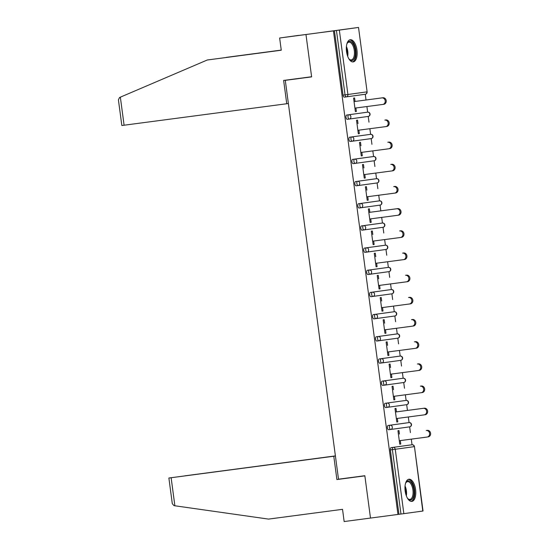 <?xml version="1.0" encoding="UTF-8"?>
<svg xmlns="http://www.w3.org/2000/svg" width="549" height="549" viewBox="0 0 549 549"><rect width="100%" height="100%" fill="white"/><g stroke="black" fill="none" stroke-linecap="round" stroke-linejoin="round"><path stroke-width="0.82" d="M415.6 489.591A11.186 5.27 82.5 0 0 408.916 479.222A11.186 5.27 82.5 0 0 405.162 491.032A11.186 5.27 82.5 0 0 411.846 501.402A11.186 5.27 82.5 0 0 415.6 489.591M356.96 50.103A11.186 5.27 82.5 0 0 350.276 39.734A11.186 5.27 82.5 0 0 346.522 51.544A11.186 5.27 82.5 0 0 353.199 61.913A11.186 5.27 82.5 0 0 356.96 50.103M311.606 76.743L285.288 80.353L338.507 479.195L364.838 475.715L336.894 479.551L333.785 456.24L171.13 477.726L174.877 505.78L173.999 505.643L172.304 503.694L168.872 478.014L171.13 477.726M285.288 80.353L311.626 76.874L305.971 34.518L358.518 27.45L367.109 91.841L358.518 27.45M422.785 511.037L414.447 446.611L423.039 511.002L403.851 513.651L398.958 514.303L390.366 449.919A2.148 1.016 -97.5 0 1 391.087 447.648L412.031 444.765L411.276 439.138M410.405 432.591L409.643 426.854A2.148 1.894 82.1 0 1 409.636 426.854L390.703 429.469A2.148 1.894 82.1 0 1 390.703 429.469A2.148 2.148 0 0 0 390.716 429.469L409.65 426.854A2.148 2.148 0 0 0 411.489 424.439A2.148 2.148 0 0 0 409.074 422.593L408.319 416.966M407.447 410.419L406.685 404.682L387.766 407.296A2.148 1.894 82.1 0 1 387.745 407.296L385.741 407.564A2.148 1.016 -97.5 0 1 385.734 407.564A2.148 1.016 -97.5 0 1 384.451 405.567A2.148 1.016 -97.5 0 1 385.172 403.302L404.105 400.681A2.148 1.016 -97.5 0 1 404.112 400.681L406.116 400.42L405.361 394.793M404.489 388.246L403.721 382.509L384.808 385.124M382.214 381.123L384.218 380.862A2.148 1.016 -97.5 0 0 383.497 383.133A2.148 1.016 82.5 0 0 384.787 385.124L382.783 385.391A2.148 1.016 -97.5 0 1 382.777 385.391A2.148 1.016 -97.5 0 1 381.493 383.394A2.148 1.016 -97.5 0 1 382.214 381.123L401.147 378.508A2.148 1.016 -97.5 0 1 401.154 378.508L403.158 378.247L402.403 372.62M401.532 366.073L400.763 360.336L381.85 362.951M379.819 363.218L381.823 362.951A2.148 1.894 82.1 0 1 381.829 362.951A2.148 1.016 82.5 0 0 381.829 362.951A2.148 1.894 82.1 0 0 383.422 360.569A2.148 1.894 -97.9 0 0 381.26 358.689A2.148 1.016 -97.5 0 0 380.539 360.961A2.148 1.016 82.5 0 0 381.823 362.951L379.819 363.218A2.148 1.016 -97.5 0 1 378.536 361.221A2.148 1.016 -97.5 0 1 379.256 358.95L400.194 356.075L399.446 350.447M398.574 343.9L397.805 338.163L376.861 341.046A2.148 1.016 -97.5 0 1 375.578 339.049A2.148 1.016 -97.5 0 1 376.291 336.777L397.236 333.895L396.488 328.275M395.616 321.728L394.848 315.991L375.928 318.605A2.148 1.894 82.1 0 1 375.914 318.605L394.855 315.991A2.148 1.894 82.1 0 1 394.848 315.991M373.903 318.873L375.907 318.605A2.148 1.016 82.5 0 0 375.914 318.605A2.148 1.894 82.1 0 0 377.506 316.224A2.148 1.894 -97.9 0 0 375.344 314.344A2.148 1.016 -97.5 0 0 374.624 316.608A2.148 1.016 82.5 0 0 375.907 318.605L373.903 318.873A2.148 1.016 -97.5 0 1 372.613 316.876A2.148 1.016 -97.5 0 1 373.334 314.604L394.278 311.722L393.53 306.102M392.659 299.555L391.89 293.818L372.97 296.426A2.148 1.894 82.1 0 1 372.949 296.433L370.946 296.693A2.148 1.016 -97.5 0 1 369.655 294.703A2.148 1.016 -97.5 0 1 370.376 292.432L389.31 289.817A2.148 1.016 -97.5 0 1 389.316 289.817L391.32 289.549L390.572 283.922M389.694 277.382L388.932 271.645L370.012 274.253M367.988 274.521L369.992 274.26A2.148 1.894 82.1 0 1 369.992 274.26L369.992 274.26A2.148 1.894 82.1 0 0 371.591 271.879A2.148 1.894 -97.9 0 0 369.422 269.991A2.148 1.016 -97.5 0 0 368.708 272.263A2.148 1.016 82.5 0 0 369.992 274.26L367.988 274.521A2.148 1.016 -97.5 0 1 366.698 272.53A2.148 1.016 -97.5 0 1 367.418 270.259L388.363 267.377L387.615 261.749M386.736 255.21L385.974 249.466L365.03 252.348A2.148 1.016 -97.5 0 1 365.023 252.348A2.148 1.016 -97.5 0 1 363.74 250.358A2.148 1.016 -97.5 0 1 364.461 248.086L383.394 245.472A2.148 1.016 -97.5 0 1 383.401 245.472L385.405 245.204L384.65 239.577M383.778 233.037L383.017 227.293A2.148 1.894 82.1 0 1 383.01 227.293L364.097 229.907A2.148 1.894 82.1 0 1 364.076 229.907L383.024 227.293A2.148 2.148 0 0 0 384.856 224.877A2.148 2.148 0 0 0 382.447 223.031L381.692 217.404M380.821 210.857L380.052 205.12L361.139 207.735A2.148 1.894 82.1 0 1 361.118 207.735L359.115 208.002A2.148 1.016 -97.5 0 1 359.108 208.002A2.148 1.016 -97.5 0 1 357.824 206.012A2.148 1.016 -97.5 0 1 358.545 203.741L377.479 201.126A2.148 1.016 -97.5 0 1 377.479 201.119A2.148 1.016 -97.5 0 1 377.486 201.119L379.489 200.859L378.735 195.231M377.863 188.684L377.094 182.947L358.181 185.562M356.15 185.83L358.154 185.562A2.148 1.894 82.1 0 1 358.161 185.562A2.148 1.016 82.5 0 0 358.161 185.562A2.148 1.894 82.1 0 0 359.76 183.181A2.148 1.894 -97.9 0 0 357.591 181.3A2.148 1.016 -97.5 0 0 356.871 183.572A2.148 1.016 82.5 0 0 358.154 185.562L356.15 185.83A2.148 1.016 -97.5 0 1 354.867 183.833A2.148 1.016 -97.5 0 1 355.587 181.568L376.525 178.686L375.777 173.059M374.905 166.512L374.137 160.775L355.224 163.389M353.192 163.657L355.196 163.389A2.148 1.894 82.1 0 1 355.203 163.389A2.148 1.016 82.5 0 0 355.203 163.389A2.148 1.894 82.1 0 0 356.795 161.008A2.148 1.894 -97.9 0 0 354.633 159.128A2.148 1.016 -97.5 0 0 353.913 161.399A2.148 1.016 82.5 0 0 355.196 163.389L353.192 163.657A2.148 1.016 -97.5 0 1 351.909 161.66A2.148 1.016 -97.5 0 1 352.623 159.388L373.567 156.513L372.819 150.886M371.947 144.339L371.179 138.602L350.235 141.484A2.148 1.016 -97.5 0 1 348.951 139.487A2.148 1.016 -97.5 0 1 349.665 137.216L368.599 134.601A2.148 1.016 -97.5 0 1 368.605 134.601L370.609 134.34L369.861 128.713M368.99 122.166L368.221 116.429L349.301 119.044A2.148 1.894 82.1 0 1 349.281 119.044L347.277 119.311A2.148 1.016 -97.5 0 1 345.987 117.314A2.148 1.016 -97.5 0 1 346.707 115.043L365.641 112.428A2.148 1.016 -97.5 0 1 365.648 112.428L367.652 112.161L366.904 106.54M366.025 99.993L365.263 94.256L346.344 96.864A2.148 1.894 82.1 0 1 346.323 96.871L344.319 97.139A2.148 1.016 -97.5 0 1 343.029 95.142L334.437 30.751L298.649 35.459M343.029 95.142L345.04 94.874L336.448 30.49L358.264 27.484M336.448 30.49L334.437 30.751M174.877 505.78L268.536 519.1L342.528 509.328L344.154 521.55L397.956 514.44L333.435 30.895M398.958 514.303L397.956 514.44M336.894 479.551L364.859 475.859L370.493 518.071L364.838 475.715M355.381 111.598L356.383 111.468L355.381 111.605L353.577 98.099L354.585 97.962L355.045 101.441M356.383 111.468L355.917 107.988M391.087 447.648L410.021 445.033A2.148 1.016 -97.5 0 1 410.028 445.033L410.021 445.033M390.696 429.476L388.699 429.737A2.148 1.016 -97.5 0 1 388.692 429.737A2.148 1.016 -97.5 0 1 387.409 427.746A2.148 1.016 -97.5 0 1 388.129 425.475L407.063 422.86A2.148 1.016 -97.5 0 1 407.063 422.854A2.148 1.016 -97.5 0 1 407.07 422.854M398.19 356.335L379.256 358.95M392.267 311.99A2.148 1.016 -97.5 0 1 392.274 311.99L373.334 314.604M386.352 267.644A2.148 1.016 -97.5 0 1 386.359 267.644L367.418 270.259M364.069 229.914L362.072 230.175A2.148 1.016 -97.5 0 1 362.066 230.175A2.148 1.016 -97.5 0 1 360.782 228.185A2.148 1.016 -97.5 0 1 361.503 225.913L380.436 223.299A2.148 1.016 -97.5 0 1 380.443 223.299M374.521 178.947L374.521 178.947A2.148 1.016 -97.5 0 1 374.528 178.947L355.587 181.568M371.563 156.774L352.623 159.388M358.003 123.614L357.543 120.135L356.534 120.272L358.339 133.778L359.341 133.64L358.881 130.161M360.961 145.794L360.501 142.308L359.499 142.445L361.297 155.95L362.299 155.813L361.839 152.334M363.925 167.967L363.459 164.48L362.457 164.618L364.255 178.123L365.257 177.986L364.797 174.507M366.883 190.139L366.416 186.653L365.414 186.79L367.212 200.296L368.221 200.159L367.755 196.679M369.841 212.312L369.374 208.826L368.372 208.97L370.17 222.469L371.179 222.331L370.712 218.852M372.798 234.485L372.332 230.999L371.33 231.143L373.135 244.641L374.137 244.504L373.67 241.032M375.756 256.658L375.29 253.178L374.288 253.315L376.092 266.814L377.094 266.677L376.628 263.204M378.714 278.83L378.247 275.351L377.245 275.488L379.05 288.994L380.052 288.849L379.585 285.377M381.672 301.003L381.212 297.524L380.203 297.661L382.008 311.166L383.01 311.022L382.55 307.55M384.629 323.176L384.17 319.696L383.161 319.834L384.966 333.339L385.968 333.202L385.508 329.723M387.594 345.348L387.127 341.869L386.125 342.006L387.923 355.512L388.925 355.375L388.466 351.895M390.552 367.528L390.085 364.042L389.083 364.179L390.881 377.685L391.89 377.547L391.423 374.068M393.509 389.701L393.043 386.215L392.041 386.352L393.839 399.857L394.848 399.72L394.381 396.241M396.467 411.874L396.001 408.387L394.999 408.531L396.803 422.03L397.805 421.893L397.339 418.413M399.425 434.046L398.958 430.56L397.956 430.704L399.761 444.203L400.763 444.066L400.296 440.586M359.341 133.64L358.339 133.771M362.299 155.813L361.297 155.943M365.257 177.986L364.255 178.116M368.221 200.159L367.212 200.289M371.179 222.331L370.17 222.462M374.137 244.504L373.128 244.634M377.094 266.677L376.092 266.814M380.052 288.849L379.05 288.987M383.01 311.022L382.008 311.159M385.968 333.202L384.966 333.332M388.925 355.375L387.923 355.505M391.89 377.547L390.881 377.678M394.848 399.72L393.839 399.85M397.805 421.893L396.797 422.023M400.763 444.066L399.761 444.196M381.884 97.907L382.886 97.763A3.301 2.91 82.1 0 1 386.208 100.645A3.301 2.91 82.1 0 1 383.772 104.303L382.77 104.44A3.301 2.91 -97.9 0 0 382.77 104.44A3.301 2.91 -97.9 0 0 385.206 100.783A3.301 2.91 -97.9 0 0 381.884 97.907L354.043 101.586M383.772 104.303A3.301 2.91 82.1 0 1 383.758 104.303L382.783 104.44M382.756 104.44L354.915 108.119M382.886 97.763L354.043 101.579M357.873 130.291L385.714 126.62A3.301 2.91 -97.9 0 0 385.727 126.613A3.301 2.91 -97.9 0 0 388.164 122.955A3.301 2.91 -97.9 0 0 384.842 120.08L385.844 119.943A3.301 2.91 82.1 0 1 389.166 122.818A3.301 2.91 82.1 0 1 386.736 126.476A3.301 2.91 82.1 0 1 386.716 126.476L386.736 126.476M360.83 152.464L388.671 148.793A3.301 2.91 -97.9 0 0 388.685 148.786A3.301 2.91 -97.9 0 0 391.121 145.128A3.301 2.91 -97.9 0 0 387.8 142.253L388.802 142.116A3.301 2.91 82.1 0 1 392.123 144.991A3.301 2.91 82.1 0 1 389.694 148.649A3.301 2.91 82.1 0 1 389.673 148.649L389.694 148.649M363.788 174.644L391.629 170.965A3.301 2.91 -97.9 0 0 391.65 170.959A3.301 2.91 -97.9 0 0 394.079 167.308A3.301 2.91 -97.9 0 0 390.758 164.425L391.76 164.288A3.301 2.91 82.1 0 1 395.081 167.164A3.301 2.91 82.1 0 1 392.652 170.821A3.301 2.91 82.1 0 1 392.638 170.828L391.663 170.959M395.609 192.994L394.607 193.138A3.301 2.91 -97.9 0 0 394.607 193.138A3.301 2.91 -97.9 0 0 397.037 189.48A3.301 2.91 -97.9 0 0 393.715 186.598L394.724 186.461A3.301 2.91 82.1 0 1 398.039 189.336A3.301 2.91 82.1 0 1 395.609 192.994A3.301 2.91 82.1 0 1 395.596 193.001L394.621 193.131M394.587 193.138L366.753 196.817M369.71 218.989L397.551 215.311A3.301 2.91 -97.9 0 0 397.565 215.311A3.301 2.91 -97.9 0 0 399.995 211.653A3.301 2.91 -97.9 0 0 396.673 208.771L368.839 212.449M396.673 208.771L397.682 208.634A3.301 2.91 82.1 0 1 400.996 211.516A3.301 2.91 82.1 0 1 398.567 215.167A3.301 2.91 82.1 0 1 398.553 215.174L398.567 215.167M397.682 208.634L368.832 212.442M346.851 44.002A9.676 4.557 -97.5 0 1 347.249 43.165A9.676 4.557 -97.5 0 1 354.009 45.622A9.676 4.557 -97.5 0 1 354.784 57.453A9.676 4.557 -97.5 0 1 349.39 59.388A9.676 4.557 -97.5 0 1 348.793 58.681M349.13 59.1A8.962 4.22 82.5 0 0 351.285 59.923A8.962 4.22 82.5 0 0 354.318 54.996A8.962 4.22 82.5 0 0 353.137 46.095A8.962 4.22 82.5 0 0 348.931 42.156A8.962 4.22 82.5 0 0 347.071 43.515M352.513 61.907A11.11 5.236 82.5 0 0 354.489 44.833A11.11 5.236 82.5 0 0 349.61 39.919M405.491 483.491A9.676 4.557 -97.5 0 1 405.889 482.653A9.676 4.557 -97.5 0 1 412.649 485.11A9.676 4.557 -97.5 0 1 413.424 496.941A9.676 4.557 -97.5 0 1 408.031 498.876A9.676 4.557 -97.5 0 1 407.433 498.169M407.77 498.588A8.962 4.22 82.5 0 0 409.925 499.412A8.962 4.22 82.5 0 0 412.958 494.484A8.962 4.22 82.5 0 0 411.777 485.591A8.962 4.22 82.5 0 0 407.578 481.645A8.962 4.22 82.5 0 0 405.711 483.003M411.153 501.402A11.11 5.236 82.5 0 0 413.129 484.321A11.11 5.236 82.5 0 0 408.25 479.407M226.277 57.37L281.253 50.089L225.975 57.501M207.275 59.999L281.266 50.22L279.64 37.998L305.971 34.518L311.606 76.736L283.641 80.428L286.75 103.74L121.844 125.515L118.412 99.843L119.545 97.53L120.355 97.166L207.275 59.999L281.266 50.199M286.75 103.74L288.376 103.514M279.64 37.998L298.635 35.376M335.398 455.89L184.986 475.839M335.405 455.945L184.979 475.811M335.405 455.972L168.872 478.014M335.412 456.013L333.785 456.24M372.668 241.162L400.509 237.484A3.301 2.91 -97.9 0 0 400.523 237.484A3.301 2.91 -97.9 0 0 402.952 233.826A3.301 2.91 -97.9 0 0 399.638 230.944L400.64 230.806A3.301 2.91 82.1 0 1 403.954 233.689A3.301 2.91 82.1 0 1 401.525 237.346A3.301 2.91 82.1 0 1 401.511 237.346L401.525 237.346M404.483 259.519L403.481 259.656A3.301 2.91 -97.9 0 0 403.481 259.656A3.301 2.91 -97.9 0 0 405.91 255.999A3.301 2.91 -97.9 0 0 402.595 253.116L403.597 252.979A3.301 2.91 82.1 0 1 406.919 255.861A3.301 2.91 82.1 0 1 404.483 259.519A3.301 2.91 82.1 0 1 404.469 259.519L375.626 263.335M407.44 281.692L406.438 281.829A3.301 2.91 -97.9 0 0 406.438 281.829A3.301 2.91 -97.9 0 0 408.868 278.171A3.301 2.91 -97.9 0 0 405.553 275.289L406.555 275.152A3.301 2.91 82.1 0 1 409.877 278.034A3.301 2.91 82.1 0 1 407.44 281.692A3.301 2.91 82.1 0 1 407.427 281.692L406.452 281.829M406.425 281.829L378.584 285.507M410.398 303.865L409.396 304.002A3.301 2.91 -97.9 0 0 409.396 304.002A3.301 2.91 -97.9 0 0 411.832 300.344A3.301 2.91 -97.9 0 0 408.511 297.469L409.513 297.325A3.301 2.91 82.1 0 1 412.834 300.207A3.301 2.91 82.1 0 1 410.398 303.865A3.301 2.91 82.1 0 1 410.384 303.865L409.41 304.002M409.382 304.002L381.541 307.68M384.499 329.853L412.34 326.175A3.301 2.91 -97.9 0 0 412.354 326.175A3.301 2.91 -97.9 0 0 414.79 322.517A3.301 2.91 -97.9 0 0 411.469 319.642L412.471 319.497A3.301 2.91 82.1 0 1 415.792 322.38A3.301 2.91 82.1 0 1 413.363 326.037A3.301 2.91 82.1 0 1 413.342 326.037L413.363 326.037M387.457 352.026L415.298 348.354A3.301 2.91 -97.9 0 0 415.312 348.347A3.301 2.91 -97.9 0 0 417.748 344.69A3.301 2.91 -97.9 0 0 414.426 341.814L415.428 341.677A3.301 2.91 82.1 0 1 418.75 344.552A3.301 2.91 82.1 0 1 416.32 348.21A3.301 2.91 82.1 0 1 416.307 348.21L416.32 348.21M390.421 374.205L418.256 370.527A3.301 2.91 -97.9 0 0 418.276 370.52A3.301 2.91 -97.9 0 0 420.706 366.869A3.301 2.91 -97.9 0 0 417.384 363.987L418.393 363.85A3.301 2.91 82.1 0 1 421.707 366.725A3.301 2.91 82.1 0 1 419.278 370.383A3.301 2.91 82.1 0 1 419.264 370.383L418.29 370.52M422.236 392.556L421.234 392.693A3.301 2.91 -97.9 0 0 421.234 392.693A3.301 2.91 -97.9 0 0 423.663 389.042A3.301 2.91 -97.9 0 0 420.342 386.16L421.351 386.022A3.301 2.91 82.1 0 1 424.665 388.898A3.301 2.91 82.1 0 1 422.236 392.556A3.301 2.91 82.1 0 1 422.222 392.562L421.248 392.693M421.22 392.7L393.379 396.378M396.337 418.551L424.178 414.872A3.301 2.91 -97.9 0 0 424.192 414.872A3.301 2.91 -97.9 0 0 426.621 411.215A3.301 2.91 -97.9 0 0 423.306 408.332L395.465 412.011M423.306 408.332L424.308 408.195A3.301 2.91 82.1 0 1 427.623 411.077A3.301 2.91 82.1 0 1 425.194 414.728A3.301 2.91 82.1 0 1 425.18 414.735L425.194 414.728M424.308 408.195L395.465 412.004M399.295 440.723L427.136 437.045A3.301 2.91 -97.9 0 0 427.149 437.045A3.301 2.91 -97.9 0 0 429.579 433.387A3.301 2.91 -97.9 0 0 426.264 430.505L427.266 430.368A3.301 2.91 82.1 0 1 430.588 433.25A3.301 2.91 82.1 0 1 428.151 436.901A3.301 2.91 82.1 0 1 428.138 436.908L428.151 436.901M339.33 30.099L347.922 94.49L366.856 91.875A2.148 1.894 82.1 0 1 365.263 94.256A2.148 2.148 0 0 0 367.109 91.841M344.319 97.139L346.323 96.871A2.148 1.016 82.5 0 1 345.04 94.874L347.922 94.49A2.148 1.894 82.1 0 1 346.337 96.871L365.27 94.256M414.447 446.611A2.148 2.148 0 0 0 412.031 444.765L412.031 444.765A2.148 1.894 -97.9 0 1 414.193 446.653L395.259 449.267L403.851 513.651M400.969 514.042L392.377 449.652L390.366 449.919M395.259 449.267L392.377 449.652A2.148 1.016 -97.5 0 1 393.091 447.38A2.148 1.894 -97.9 0 1 395.259 449.267M346.707 115.043L365.641 112.428M347.277 119.311L349.281 119.044A2.148 1.016 82.5 0 1 347.997 117.054A2.148 1.016 -97.5 0 1 348.718 114.782A2.148 1.894 -97.9 0 1 350.88 116.663A2.148 1.894 82.1 0 1 349.294 119.044L368.228 116.429A2.148 2.148 0 0 0 370.067 114.014A2.148 2.148 0 0 0 367.652 112.161A2.148 1.016 82.5 0 0 367.652 112.161L367.652 112.161A2.148 1.894 -97.9 0 1 369.813 114.048A2.148 1.894 82.1 0 1 368.221 116.429M349.665 137.216L368.599 134.601M358.545 203.741L377.479 201.126M361.503 225.913L382.447 223.031A2.148 1.016 82.5 0 0 382.44 223.031A2.148 1.894 -97.9 0 1 384.609 224.912A2.148 1.894 82.1 0 1 383.024 227.293M364.461 248.086L383.394 245.472M370.376 292.432L389.31 289.817M376.291 336.777L395.232 334.163M382.777 385.391L384.787 385.124A2.148 1.894 82.1 0 1 384.787 385.124L384.787 385.124A2.148 1.894 82.1 0 0 386.386 382.742A2.148 1.894 -97.9 0 0 384.218 380.862L401.147 378.508M385.172 403.302L404.105 400.681M388.129 425.475L409.074 422.593A2.148 1.016 82.5 0 0 409.067 422.593A2.148 1.894 -97.9 0 1 411.235 424.473A2.148 1.894 82.1 0 1 409.65 426.854M370.609 134.34L370.609 134.34A2.148 1.894 -97.9 0 1 372.771 136.221A2.148 1.894 82.1 0 1 371.179 138.602A2.148 2.148 0 0 0 373.025 136.186A2.148 2.148 0 0 0 370.609 134.34M350.235 141.484L352.238 141.217A2.148 1.894 82.1 0 0 353.837 138.835A2.148 1.894 -97.9 0 0 351.676 136.955A2.148 1.016 -97.5 0 0 350.955 139.226A2.148 1.016 82.5 0 0 352.238 141.217A2.148 1.016 82.5 0 0 352.245 141.217A2.148 1.894 82.1 0 1 352.245 141.217A2.148 2.148 0 0 0 352.252 141.217L371.186 138.602M373.574 156.513A2.148 1.016 82.5 0 0 373.567 156.513L373.567 156.513A2.148 1.894 -97.9 0 1 375.736 158.393A2.148 1.894 82.1 0 1 374.137 160.775A2.148 2.148 0 0 0 375.983 158.359A2.148 2.148 0 0 0 373.567 156.513M376.525 178.686L376.525 178.686A2.148 1.894 -97.9 0 1 378.693 180.566A2.148 1.894 82.1 0 1 377.094 182.947A2.148 2.148 0 0 0 378.94 180.532A2.148 2.148 0 0 0 376.525 178.686M359.108 208.002L361.118 207.735A2.148 1.016 82.5 0 1 359.828 205.745A2.148 1.016 -97.5 0 1 360.549 203.473A2.148 1.894 -97.9 0 1 362.717 205.36A2.148 1.894 82.1 0 1 361.125 207.735L380.066 205.12A2.148 2.148 0 0 0 381.898 202.705A2.148 2.148 0 0 0 379.489 200.859A2.148 1.016 82.5 0 0 379.483 200.859A2.148 1.894 -97.9 0 1 381.651 202.739A2.148 1.894 82.1 0 1 380.052 205.12M365.675 227.533A2.148 1.894 -97.9 0 0 363.507 225.646A2.148 1.016 -97.5 0 0 362.786 227.917A2.148 1.016 82.5 0 0 364.076 229.914A2.148 1.016 82.5 0 0 364.076 229.907A2.148 1.894 82.1 0 0 365.675 227.533M385.405 245.204A2.148 1.016 82.5 0 0 385.398 245.204A2.148 1.894 -97.9 0 1 387.567 247.091A2.148 1.894 82.1 0 1 385.968 249.466A2.148 2.148 0 0 0 387.82 247.05A2.148 2.148 0 0 0 385.405 245.204M365.023 252.348L367.034 252.087A2.148 1.894 82.1 0 0 368.633 249.706A2.148 1.894 -97.9 0 0 366.464 247.819A2.148 1.016 -97.5 0 0 365.751 250.09A2.148 1.016 82.5 0 0 367.034 252.087L367.034 252.087A2.148 1.894 82.1 0 1 367.034 252.087A2.148 2.148 0 0 0 367.048 252.08L385.981 249.466M388.363 267.377L388.363 267.377A2.148 1.894 -97.9 0 1 390.524 269.264A2.148 1.894 82.1 0 1 388.939 271.638A2.148 1.894 82.1 0 1 388.925 271.645A2.148 2.148 0 0 0 390.778 269.223A2.148 2.148 0 0 0 388.363 267.377M391.327 289.549A2.148 1.016 82.5 0 0 391.32 289.549L391.32 289.549A2.148 1.894 -97.9 0 1 393.482 291.437A2.148 1.894 82.1 0 1 391.897 293.811A2.148 1.894 82.1 0 1 391.89 293.818A2.148 2.148 0 0 0 393.736 291.402A2.148 2.148 0 0 0 391.32 289.549M372.963 296.433A2.148 1.894 82.1 0 0 374.548 294.051A2.148 1.894 -97.9 0 0 372.387 292.164A2.148 1.016 -97.5 0 0 371.666 294.436A2.148 1.016 82.5 0 0 372.949 296.433L372.949 296.433A2.148 2.148 0 0 0 372.963 296.433L391.897 293.811M394.285 311.722A2.148 1.016 82.5 0 0 394.278 311.722L394.278 311.722A2.148 1.894 -97.9 0 1 396.44 313.609A2.148 1.894 82.1 0 1 394.855 315.991A2.148 2.148 0 0 0 396.694 313.575A2.148 2.148 0 0 0 394.278 311.722M397.236 333.895A2.148 1.016 82.5 0 0 397.236 333.902A2.148 1.894 -97.9 0 1 399.398 335.782A2.148 1.894 82.1 0 1 397.805 338.163A2.148 2.148 0 0 0 399.651 335.748A2.148 2.148 0 0 0 397.236 333.895M376.861 341.046L378.865 340.778A2.148 1.894 82.1 0 0 380.464 338.397A2.148 1.894 -97.9 0 0 378.302 336.516A2.148 1.016 -97.5 0 0 377.582 338.788A2.148 1.016 82.5 0 0 378.865 340.778A2.148 1.016 82.5 0 0 378.872 340.778A2.148 1.894 82.1 0 1 378.872 340.778A2.148 2.148 0 0 0 378.879 340.778L397.812 338.163M400.194 356.075L400.194 356.075A2.148 1.894 -97.9 0 1 402.362 357.955A2.148 1.894 82.1 0 1 400.763 360.336A2.148 2.148 0 0 0 402.609 357.921A2.148 2.148 0 0 0 400.194 356.075M403.158 378.247A2.148 1.016 82.5 0 0 403.151 378.247A2.148 1.894 -97.9 0 1 405.32 380.128A2.148 1.894 82.1 0 1 403.721 382.509A2.148 2.148 0 0 0 405.567 380.093A2.148 2.148 0 0 0 403.158 378.247M385.734 407.564L387.745 407.296A2.148 1.016 82.5 0 1 386.455 405.306A2.148 1.016 -97.5 0 1 387.175 403.035A2.148 1.894 -97.9 0 1 389.344 404.915A2.148 1.894 82.1 0 1 387.752 407.296L406.692 404.682A2.148 2.148 0 0 0 408.525 402.266A2.148 2.148 0 0 0 406.116 400.42A2.148 1.016 82.5 0 0 406.109 400.42A2.148 1.894 -97.9 0 1 408.278 402.3A2.148 1.894 82.1 0 1 406.679 404.682M392.302 427.095A2.148 1.894 -97.9 0 0 390.133 425.207A2.148 1.016 -97.5 0 0 389.413 427.479A2.148 1.016 82.5 0 0 390.703 429.469A2.148 1.894 82.1 0 0 392.302 427.095M384.842 120.08L385.844 119.943M387.8 142.253L388.802 142.116M390.758 164.425L391.76 164.288M393.715 186.598L394.724 186.461M346.405 46.521A8.962 4.22 -97.5 0 1 346.604 46.96A8.962 4.22 -97.5 0 1 347.709 56.369M347.14 54.605A8.667 4.083 82.5 0 0 346.316 48.374M405.045 486.009A8.962 4.22 -97.5 0 1 405.244 486.448A8.962 4.22 -97.5 0 1 406.349 495.857M405.78 494.093A8.667 4.083 82.5 0 0 404.956 487.862M120.355 97.166L124.095 125.227M399.638 230.944L400.64 230.806M402.595 253.116L403.597 252.979M405.553 275.289L406.555 275.152M408.511 297.469L409.513 297.325M411.469 319.642L412.471 319.497M414.426 341.814L415.428 341.677M417.384 363.987L418.393 363.85M420.342 386.16L421.351 386.022M426.264 430.505L427.266 430.368M355.196 163.389A2.148 2.148 0 0 0 355.21 163.389L374.144 160.775M358.154 185.562A2.148 2.148 0 0 0 358.168 185.562L377.101 182.947M362.066 230.175L364.076 229.914A2.148 2.148 0 0 0 364.09 229.907M369.992 274.26A2.148 2.148 0 0 0 370.005 274.26L388.939 271.638M370.946 296.693L372.949 296.433M381.823 362.951A2.148 2.148 0 0 0 381.836 362.951L400.77 360.336M384.787 385.124A2.148 2.148 0 0 0 384.794 385.124L403.735 382.509M388.692 429.737L390.703 429.469M392.652 170.821L391.65 170.959M419.278 370.383L418.276 370.52"/></g></svg>

